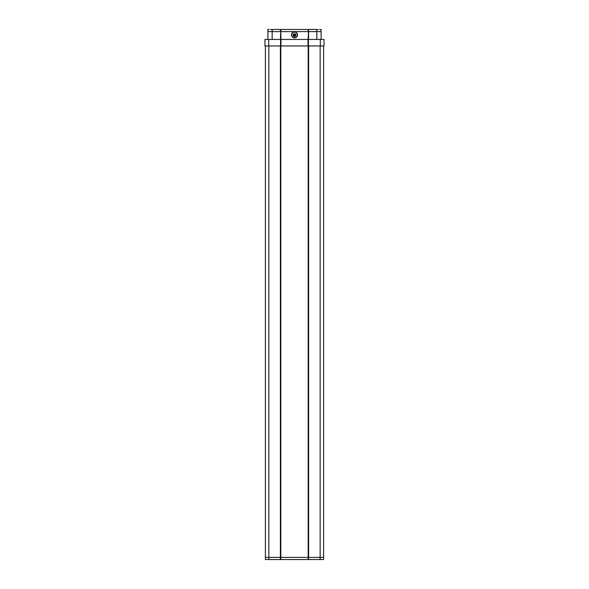 <?xml version="1.0" encoding="UTF-8"?>
<svg xmlns="http://www.w3.org/2000/svg" width="589" height="589" viewBox="0 0 589 589"><rect width="100%" height="100%" fill="white"/><g stroke="black" fill="none" stroke-linecap="round" stroke-linejoin="round"><path stroke-width="0.88" d="M308.165 559.55L265.367 559.55L265.367 557.378L323.589 557.378L323.589 559.55L308.165 559.55L308.165 557.378M280.791 559.55L280.791 557.378L280.379 557.378L280.357 559.55M268.842 557.378L268.842 559.55M323.611 45.964L323.611 557.378L320.136 557.378L320.114 559.55M308.599 557.378L308.599 559.55M269.357 29.45L267.885 29.45L267.885 31.622L272.17 31.622L272.17 29.45L270.697 29.45M318.303 29.45L272.17 29.45M321.115 39.441L321.115 31.622L267.885 31.622L267.885 39.441M316.83 39.441L316.83 31.622L321.115 31.622L321.115 29.45L319.643 29.45M308.555 39.441L308.555 31.622L316.83 31.622L316.83 29.45M308.121 39.441L308.555 29.45M280.879 39.441L280.879 31.622L308.121 31.622L308.121 29.45M280.445 39.441L280.879 29.45M272.17 39.441L272.17 31.622L280.445 31.622L280.445 29.45M320.136 557.378L320.136 45.964M265.389 557.378L265.389 45.964M268.864 557.378L268.864 45.964M280.379 557.378L280.379 45.964M280.813 557.378L280.813 45.964M308.187 557.378L308.187 45.964M308.621 557.378L308.621 45.964M294.5 35.531A0.434 0.434 0 0 1 294.066 35.097A0.434 0.434 0 0 0 294.5 35.531A0.434 0.434 0 0 0 294.934 35.097A0.434 0.434 0 0 1 294.5 35.531M295.847 35.097A1.347 1.347 0 0 0 294.5 33.75A1.347 1.347 0 0 0 293.153 35.097A1.347 1.347 0 0 0 294.5 36.444A1.347 1.347 0 0 0 295.847 35.097M297.497 34.884A2.997 2.997 0 0 1 294.5 37.88A2.997 2.997 0 0 1 291.503 34.884A2.997 2.997 0 0 1 294.5 31.88A2.997 2.997 0 0 1 297.497 34.884A2.997 2.997 0 0 1 294.5 37.88A2.997 2.997 0 0 1 291.503 34.884A2.997 2.997 0 0 1 294.5 31.88A2.997 2.997 0 0 1 297.497 34.884M294.934 35.097A0.434 0.434 0 0 0 294.5 34.663A0.434 0.434 0 0 0 294.066 35.097A0.434 0.434 0 0 1 294.5 34.663A0.434 0.434 0 0 1 294.934 35.097A0.434 0.434 0 0 0 294.5 34.663A0.434 0.434 0 0 0 294.066 35.097M324.046 45.964L264.954 45.964L264.954 39.441L324.046 39.441L324.046 45.964M320.313 45.964L320.313 39.441M308.445 45.964L308.445 39.441M308.01 45.964L308.01 39.441M280.99 45.964L280.99 39.441M280.555 45.964L280.555 39.441M268.687 45.964L268.687 39.441M291.717 34.884A2.783 2.783 0 0 0 294.5 37.659A2.783 2.783 0 0 0 297.283 34.884A2.783 2.783 0 0 0 294.5 32.1A2.783 2.783 0 0 0 291.717 34.884"/></g></svg>
